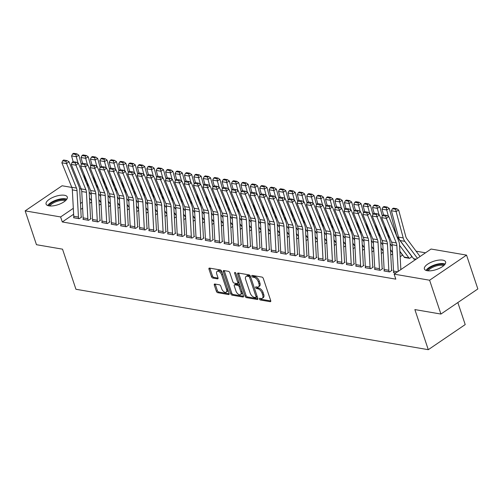 <?xml version="1.0" encoding="UTF-8"?>
<svg xmlns="http://www.w3.org/2000/svg" width="503" height="503" viewBox="0 0 503 503"><rect width="100%" height="100%" fill="white"/><g stroke="black" fill="none" stroke-linecap="round" stroke-linejoin="round"><path stroke-width="0.75" d="M259.46 299.034A0.987 0.534 -124.2 0 0 260.397 300.008L270.205 301.687A1.408 0.761 -124.2 0 0 270.583 301.624A1.408 0.761 -124.2 0 0 270.715 300.618L263.308 278.48A1.408 0.761 -124.2 0 0 261.975 277.09L252.166 275.405A0.987 0.534 -124.2 0 0 251.896 275.455A0.987 0.534 -124.2 0 0 251.808 276.16A0.987 0.534 -124.2 0 0 252.739 277.128L254.009 277.348A4.502 2.433 -124.2 0 1 258.278 281.787L258.9 283.635A4.502 2.433 -124.2 0 1 258.473 286.855A4.502 2.433 -124.2 0 1 257.259 287.062L255.989 286.848A0.987 0.534 -124.2 0 0 255.725 286.892A0.987 0.534 -124.2 0 0 255.631 287.597A0.987 0.534 -124.2 0 0 256.568 288.571L257.838 288.785A4.502 2.433 -124.2 0 1 262.107 293.23L262.723 295.072A4.502 2.433 -124.2 0 1 262.302 298.292A4.502 2.433 -124.2 0 1 261.088 298.505L259.818 298.285A0.987 0.534 -124.2 0 0 259.554 298.329A0.987 0.534 -124.2 0 0 259.46 299.034M260.472 298.398A0.987 0.534 -124.2 0 0 261.39 299.329L270.79 300.939M252.82 275.518A0.987 0.534 -124.2 0 0 253.738 276.449L255.008 276.669L254.009 277.348M256.643 286.955A0.987 0.534 -124.2 0 0 257.567 287.892L258.838 288.106L257.838 288.785M64.472 195.265A11.185 4.345 161.5 0 1 67.295 197.006A11.185 4.345 161.5 0 1 61.265 203.388A11.185 4.345 161.5 0 1 48.904 205.853A11.185 4.345 161.5 0 1 46.081 204.105A11.185 4.345 161.5 0 1 52.105 197.729A11.185 4.345 161.5 0 1 64.472 195.265M442.778 260.133A11.185 4.345 161.5 0 1 445.601 261.874A11.185 4.345 161.5 0 1 439.572 268.256A11.185 4.345 161.5 0 1 427.21 270.721A11.185 4.345 161.5 0 1 424.387 268.973A11.185 4.345 161.5 0 1 430.411 262.597A11.185 4.345 161.5 0 1 442.778 260.133M214.819 284.019A1.408 0.761 -124.2 0 0 214.435 284.082A1.408 0.761 -124.2 0 0 214.303 285.088L216.384 291.3A1.408 0.761 -124.2 0 0 217.717 292.689L228.614 294.557A1.408 0.761 -124.2 0 0 228.991 294.494A1.408 0.761 -124.2 0 0 229.123 293.488L221.716 271.343A1.408 0.761 -124.2 0 0 220.383 269.96L209.487 268.086A1.408 0.761 -124.2 0 0 209.103 268.156A1.408 0.761 -124.2 0 0 208.978 269.162L211.486 276.663A1.408 0.761 -124.2 0 0 212.819 278.052L217.485 278.851A1.408 0.761 -124.2 0 0 217.862 278.788A1.408 0.761 -124.2 0 0 217.994 277.782L216.749 274.06A3.766 2.037 -124.2 0 1 217.101 271.369A3.766 2.037 -124.2 0 1 221.691 274.908L226.564 289.483A3.766 2.037 -124.2 0 1 226.212 292.174A3.766 2.037 -124.2 0 1 221.628 288.634L220.811 286.207A1.408 0.761 -124.2 0 0 219.478 284.817L214.819 284.019M73.633 214.247L62.29 221.961L395.817 279.152L394.145 274.141L431.071 249.035L466.533 255.115L429.606 280.221L394.145 274.141M62.29 221.961L60.612 216.95L25.15 210.87L62.076 185.764L71.828 187.437M466.533 255.115L477.85 288.948L440.924 314.054L414.868 309.584L428.286 349.686L75.94 289.269L62.523 249.167L36.468 244.703L25.15 210.87M440.924 314.054L429.606 280.221M245.093 296.223A1.408 0.761 -124.2 0 0 246.432 297.613L257.322 299.48A1.408 0.761 -124.2 0 0 257.706 299.417A1.408 0.761 -124.2 0 0 257.838 298.411L250.431 276.266A1.408 0.761 -124.2 0 0 249.092 274.883L238.202 273.016A1.408 0.761 -124.2 0 0 237.818 273.079A1.408 0.761 -124.2 0 0 237.686 274.085L245.093 296.223L246.093 295.544A1.408 0.761 -124.2 0 0 247.426 296.933L257.913 298.732M242.968 297.022L232.072 295.148A1.408 0.761 -124.2 0 1 230.739 293.765L223.332 271.62A1.408 0.761 -124.2 0 1 223.464 270.614A1.408 0.761 -124.2 0 1 223.841 270.551L228.507 271.35A1.408 0.761 -124.2 0 1 229.84 272.739L232.845 281.718A1.408 0.761 -124.2 0 0 234.178 283.107L237.271 283.635A1.408 0.761 -124.2 0 0 237.655 283.573A1.408 0.761 -124.2 0 0 237.781 282.567L234.656 273.217A0.987 0.534 -124.2 0 1 234.75 272.513A0.987 0.534 -124.2 0 1 235.951 273.437L243.477 295.946A1.408 0.761 -124.2 0 1 243.345 296.952A1.408 0.761 -124.2 0 1 242.968 297.022L243.546 296.625M428.286 349.686L465.212 324.58L457.843 302.555M83.341 219.094L82.976 219.346L88.616 220.314L91.112 218.623L90.641 218.541M108.585 206.746L110.446 205.476M102.153 222.32L101.782 222.571L107.428 223.539L109.924 221.848L109.453 221.766M127.397 209.971L129.252 208.701M120.965 225.545L120.594 225.797L126.24 226.765L128.737 225.074L128.265 224.992M146.21 213.197L148.064 211.926M139.777 228.777L139.406 229.022L145.053 229.99L147.549 228.299L147.077 228.217L147.184 228.544M165.015 216.422L166.877 215.158M158.59 232.002L158.219 232.248L163.865 233.216L166.361 231.525L165.889 231.443M183.828 219.648L185.689 218.384M177.402 235.228L177.031 235.479L182.677 236.441L185.173 234.75L184.702 234.668M202.64 222.873L204.501 221.609M196.214 238.453L195.843 238.705L201.489 239.667L203.985 237.976L203.514 237.894M221.452 226.099L223.313 224.835M215.026 241.679L214.655 241.93L220.301 242.892L222.791 241.201L222.326 241.119M240.264 229.324L242.125 228.06M233.838 244.904L233.467 245.156L239.114 246.118L241.603 244.427L241.138 244.345L241.245 244.672M259.076 232.549L260.938 231.286M252.651 248.13L252.28 248.381L257.926 249.35L260.416 247.652L259.95 247.57M277.889 235.775L279.75 234.511M271.463 251.355L271.092 251.607L276.732 252.575L279.228 250.878L278.756 250.796M296.701 239L298.562 237.737M290.275 254.581L289.904 254.832L295.544 255.801L298.04 254.103L297.569 254.021M315.513 242.226L317.374 240.962M309.081 257.806L308.716 258.058L314.356 259.026L316.852 257.329L316.381 257.247M334.325 245.451L336.186 244.188M327.893 261.032L327.528 261.283L333.168 262.252L335.664 260.554L335.193 260.472L335.306 260.799M353.137 248.677L354.999 247.413M346.705 264.257L346.341 264.509L351.981 265.477L354.477 263.779L354.005 263.698M371.95 251.902L373.811 250.639M365.518 267.483L365.153 267.734L370.793 268.703L373.289 267.005L372.817 266.923M390.762 255.128L392.623 253.864M384.33 270.708L383.959 270.96L389.605 271.928L392.101 270.23L391.63 270.149M404.255 257.165L409.568 258.36L412.058 256.662L411.592 256.58M91.621 202.024L89.76 203.287M82.63 208.135L80.769 209.399M425.519 252.808L416.107 251.198M415.786 259.422L413.661 258.775M395.83 272.991L393.365 272.569L393.736 272.318M400.168 256.737L402.651 255.046L402.186 254.971A5.017 3.747 99.7 0 0 401.513 253.657L399.885 251.456M374.924 269.092L374.553 269.344L380.199 270.312L382.695 268.615L382.223 268.539M381.356 253.512L383.217 252.248M356.111 265.867L355.747 266.118L361.387 267.087L363.883 265.389L363.411 265.314L363.524 265.634M362.544 250.287L364.405 249.023M337.299 262.641L336.935 262.893L342.574 263.861L345.071 262.164L344.599 262.088M343.731 247.061L345.592 245.797M318.487 259.416L318.122 259.667L323.762 260.636L326.258 258.938L325.787 258.863M324.919 243.836L326.78 242.572M299.681 256.19L299.31 256.442L304.95 257.41L307.446 255.713L306.975 255.637M306.107 240.61L307.968 239.346M280.869 252.965L280.498 253.216L286.138 254.185L288.634 252.487L288.162 252.405M287.295 237.385L289.156 236.121M262.057 249.739L261.686 249.991L267.326 250.959L269.822 249.262L269.356 249.18M268.483 234.159L270.344 232.895M243.245 246.514L242.874 246.766L248.52 247.734L251.01 246.036L250.544 245.954M249.67 230.934L251.531 229.67M224.432 243.289L224.061 243.54L229.708 244.508L232.197 242.811L231.732 242.729M230.858 227.708L232.719 226.444M205.62 240.063L205.249 240.315L210.895 241.283L213.391 239.585L212.92 239.503M212.046 224.483L213.907 223.219M186.808 236.838L186.437 237.089L192.083 238.057L194.579 236.36L194.108 236.278M193.234 221.257L195.095 219.993M167.996 233.612L167.625 233.864L173.271 234.832L175.767 233.134L175.296 233.052M174.422 218.032L176.283 216.768M149.184 230.387L148.813 230.638L154.459 231.606L156.955 229.909L156.483 229.827M155.616 214.806L157.47 213.542M130.371 227.161L130 227.413L135.647 228.381L138.143 226.683L137.671 226.601M136.803 211.581L138.658 210.317M111.559 223.936L111.188 224.187L116.834 225.155L119.33 223.458L118.859 223.376L118.966 223.703M117.991 208.355L119.852 207.091M92.747 220.71L92.382 220.962L98.022 221.93L100.518 220.232L100.047 220.151M99.179 205.13L101.04 203.866M73.935 217.485L73.57 217.736L79.21 218.704L81.706 217.007L81.234 216.925M82.31 202.2L80.449 203.464M73.319 208.311L60.612 216.95M79.593 188.77L81.234 189.053M262.302 298.292L263.302 297.613A4.502 2.433 -124.2 0 0 263.723 294.393L262.723 295.072M258.838 288.106A4.502 2.433 -124.2 0 1 263.107 292.551L263.723 294.393M258.473 286.855L259.473 286.176A4.502 2.433 -124.2 0 0 259.894 282.956L258.9 283.635M255.008 276.669A4.502 2.433 -124.2 0 1 259.278 281.108L259.894 282.956M238.611 273.085A1.408 0.761 -124.2 0 0 238.686 273.406L246.093 295.544M255.731 297.587A0.987 0.534 -124.2 0 0 256.002 297.537A0.987 0.534 -124.2 0 0 256.09 296.833L249.589 277.398A0.987 0.534 -124.2 0 0 248.652 276.43L247.313 276.197A4.502 2.433 -124.2 0 0 246.099 276.411A4.502 2.433 -124.2 0 0 245.678 279.63L250.123 292.909A4.502 2.433 -124.2 0 0 254.392 297.355L255.731 297.587M256.731 296.908A0.987 0.534 -124.2 0 0 256.995 296.858A0.987 0.534 -124.2 0 0 257.127 296.28M250.538 276.593A0.987 0.534 -124.2 0 0 249.651 275.751L248.652 276.43M246.099 276.411L247.099 275.732A4.502 2.433 -124.2 0 1 248.312 275.518L249.651 275.751M243.559 296.273L233.071 294.475L232.072 295.148M224.25 270.62A1.408 0.761 -124.2 0 0 224.332 270.947L231.738 293.086A1.408 0.761 -124.2 0 0 233.071 294.475M237.655 283.573L238.648 282.893A1.408 0.761 -124.2 0 0 238.824 282.038M235.964 291.036A3.766 2.037 -124.2 0 0 240.547 294.569A3.766 2.037 -124.2 0 0 240.899 291.885L239.183 286.748A1.408 0.761 -124.2 0 0 237.85 285.358L234.756 284.83A1.408 0.761 -124.2 0 0 234.373 284.893A1.408 0.761 -124.2 0 0 234.241 285.899L235.964 291.036M240.547 294.569L241.547 293.897A3.766 2.037 -124.2 0 0 241.974 291.451M240.126 285.918A1.408 0.761 -124.2 0 0 238.843 284.679L237.85 285.358M234.373 284.893L235.373 284.214A1.408 0.761 -124.2 0 1 235.756 284.151L238.843 284.679M226.212 292.174L227.211 291.495A3.766 2.037 -124.2 0 0 227.639 289.049M222.596 273.978A3.766 2.037 -124.2 0 0 218.101 270.689L217.101 271.369M209.896 268.162A1.408 0.761 -124.2 0 0 209.971 268.483L212.486 275.984A1.408 0.761 -124.2 0 0 213.819 277.373L218.069 278.102M215.227 284.088A1.408 0.761 -124.2 0 0 215.303 284.409L217.378 290.621A1.408 0.761 -124.2 0 0 218.717 292.01L229.198 293.809M420.062 256.524L406.845 238.73A7.168 5.351 -80.3 0 1 405.77 236.454L398.665 210.078L396.1 211.556L403.211 237.925A10.758 8.029 99.7 0 0 404.821 241.346L417.427 258.309M413.799 259.083L413.787 259.058A1.434 1.069 -80.3 0 0 413.604 258.693L400.118 240.535A10.758 8.029 99.7 0 1 398.508 237.12L391.397 210.751L392.415 208.745L395.71 209.305L396.735 208.714L393.44 208.154L392.415 208.745M395.71 209.305L396.1 211.556L391.397 210.751M396.735 208.714L398.665 210.078M393.836 272.651L393.83 272.626A5.017 3.747 -80.3 0 1 393.541 271.086L392.133 244.728A7.168 5.351 99.7 0 0 391.567 242.106L381.664 217.636L386.367 218.44L385.751 216.183L386.719 215.416L383.431 214.856L382.462 215.617L385.751 216.183M398.219 271.369L396.836 245.533A7.168 5.351 99.7 0 0 396.27 242.911L386.367 218.44L388.781 216.529L398.684 241.006A10.758 8.029 -80.3 0 1 399.533 244.942L400.853 269.577M388.781 216.529L386.719 215.416M382.462 215.617L381.664 217.636M411.699 256.907L411.58 256.555A5.017 3.747 99.7 0 0 410.92 255.266L397.439 237.114A7.168 5.351 -80.3 0 1 396.364 234.838L389.259 208.468L386.694 209.946L388.417 216.334M399.552 245.301L408.901 257.882A1.434 1.069 -80.3 0 1 409.084 258.253L409.096 258.278M404.393 257.473L404.387 257.448A1.434 1.069 -80.3 0 0 404.198 257.077L399.872 251.255M386.304 207.695L387.329 207.104L384.034 206.538L383.009 207.129L386.304 207.695L386.694 209.946L381.991 209.135L383.538 214.875M381.991 209.135L383.009 207.129M387.329 207.104L389.259 208.468M402.293 255.291L402.174 254.946M389.919 238.038L388.033 235.505A7.168 5.351 -80.3 0 1 386.964 233.229L384.94 225.734M382.311 215.988L379.853 206.852L377.288 208.33L379.01 214.724M390.146 243.685L392.227 246.483M390.466 249.645L392.541 252.443M376.898 206.079L377.923 205.488L374.628 204.928L373.603 205.52L376.898 206.079L377.288 208.33L372.585 207.525L374.131 213.259M372.585 207.525L373.603 205.52M377.923 205.488L379.853 206.852M384.43 271.042L384.424 271.016A5.017 3.747 -80.3 0 1 384.135 269.476L382.726 243.119A7.168 5.351 99.7 0 0 382.161 240.491L372.258 216.02L376.961 216.824L376.345 214.567L377.313 213.806L374.025 213.241L373.056 214.008L376.345 214.567M391.736 270.476L391.623 270.124A1.434 1.069 99.7 0 1 391.541 269.683L390.127 243.326A10.758 8.029 -80.3 0 0 389.278 239.39L379.375 214.919L376.961 216.824L386.864 241.302A7.168 5.351 99.7 0 1 387.429 243.924L388.838 270.281A5.017 3.747 -80.3 0 0 389.127 271.821L389.133 271.846M379.375 214.919L377.313 213.806M373.056 214.008L372.258 216.02M375.024 269.426L375.018 269.401A5.017 3.747 -80.3 0 1 374.729 267.86L373.32 241.503A7.168 5.351 99.7 0 0 372.754 238.881L362.852 214.41L367.555 215.215L366.939 212.958L367.907 212.191L364.618 211.631L363.65 212.392L366.939 212.958M382.33 268.86L382.217 268.514A1.434 1.069 99.7 0 1 382.135 268.074L380.721 241.717A10.758 8.029 -80.3 0 0 379.872 237.781L369.969 213.303L367.555 215.215L377.457 239.686A7.168 5.351 99.7 0 1 378.023 242.308L379.432 268.665A5.017 3.747 -80.3 0 0 379.721 270.205L379.727 270.23M369.969 213.303L367.907 212.191M363.65 212.392L362.852 214.41M427.091 270.696A9.683 3.76 161.5 0 1 434.039 265.703A9.683 3.76 161.5 0 1 444.476 264.88M443.709 265.628A8.966 3.483 -18.5 0 0 434.403 266.571A8.966 3.483 -18.5 0 0 428.154 270.834M445.149 264.012A11.116 4.32 -18.5 0 0 433.718 265.226A11.116 4.32 -18.5 0 0 426.028 270.413M48.785 205.828A9.683 3.76 161.5 0 1 55.732 200.835A9.683 3.76 161.5 0 1 66.17 200.012M65.403 200.76A8.966 3.483 -18.5 0 0 56.097 201.703A8.966 3.483 -18.5 0 0 49.847 205.966M66.849 199.144A11.116 4.32 -18.5 0 0 55.418 200.357A11.116 4.32 -18.5 0 0 47.722 205.545M392.566 252.808A5.017 3.747 99.7 0 0 392.114 252.041L390.479 249.84M380.513 236.429L378.627 233.889A7.168 5.351 -80.3 0 1 377.558 231.613L375.534 224.124M372.905 214.379L370.447 205.243L367.882 206.72L369.604 213.109M380.74 242.075L382.821 244.873M381.06 248.029L383.135 250.827M367.492 204.47L368.517 203.878L365.222 203.313L364.203 203.904L367.492 204.47L367.882 206.72L363.179 205.909L364.725 211.65M363.179 205.909L364.203 203.904M368.517 203.878L370.447 205.243M383.16 251.198A5.017 3.747 99.7 0 0 382.708 250.431L381.073 248.231M371.107 234.813L369.221 232.279A7.168 5.351 -80.3 0 1 368.152 229.997L366.127 222.508M363.499 212.763L361.041 203.627L358.476 205.105L360.205 211.499M371.333 240.459L373.415 243.257M371.654 246.42L373.729 249.218M358.086 202.854L359.111 202.263L355.816 201.703L354.797 202.294L358.086 202.854L358.476 205.105L353.772 204.3L355.319 210.034M353.772 204.3L354.797 202.294M359.111 202.263L361.041 203.627M365.618 267.816L365.612 267.791A5.017 3.747 -80.3 0 1 365.323 266.25L363.914 239.893A7.168 5.351 99.7 0 0 363.348 237.265L353.446 212.794L358.149 213.599L357.532 211.342L358.501 210.581L355.212 210.015L354.244 210.776L357.532 211.342M372.924 267.25L372.811 266.898A1.434 1.069 99.7 0 1 372.729 266.458L371.315 240.101A10.758 8.029 -80.3 0 0 370.466 236.165L360.563 211.694L358.149 213.599L368.051 238.076A7.168 5.351 99.7 0 1 368.617 240.698L370.026 267.055A5.017 3.747 -80.3 0 0 370.315 268.596L370.321 268.621M360.563 211.694L358.501 210.581M354.244 210.776L353.446 212.794M356.212 266.2L356.206 266.175A5.017 3.747 -80.3 0 1 355.917 264.635L354.508 238.277A7.168 5.351 99.7 0 0 353.942 235.656L344.039 211.185L348.742 211.989L348.133 209.732L349.095 208.965L345.806 208.405L344.838 209.166L348.133 209.732M360.915 267.005L360.909 266.98A5.017 3.747 -80.3 0 1 360.62 265.439L359.211 239.082A7.168 5.351 99.7 0 0 358.645 236.46L348.742 211.989L351.157 210.078L361.06 234.555A10.758 8.029 -80.3 0 1 361.909 238.491L363.323 264.848A1.434 1.069 99.7 0 0 363.405 265.288M351.157 210.078L349.095 208.965M344.838 209.166L344.039 211.185M373.754 249.582A5.017 3.747 99.7 0 0 373.301 248.815L371.667 246.615M361.701 233.203L359.815 230.663A7.168 5.351 -80.3 0 1 358.746 228.387L356.721 220.899M354.099 211.153L351.635 202.017L349.069 203.495L350.798 209.883M361.927 238.85L364.009 241.647M362.248 244.804L364.329 247.602M348.68 201.244L349.704 200.653L346.416 200.087L345.391 200.678L348.68 201.244L349.069 203.495L344.366 202.684L345.913 208.424M344.366 202.684L345.391 200.678M349.704 200.653L351.635 202.017M346.806 264.591L346.8 264.565A5.017 3.747 -80.3 0 1 346.51 263.025L345.102 236.668A7.168 5.351 99.7 0 0 344.536 234.04L334.633 209.569L339.336 210.373L338.726 208.116L339.688 207.355L336.4 206.79L335.432 207.55L338.726 208.116M354.118 264.025L353.999 263.673A1.434 1.069 99.7 0 1 353.917 263.232L352.502 236.875A10.758 8.029 -80.3 0 0 351.654 232.939L341.757 208.468L339.336 210.373L349.239 234.851A7.168 5.351 99.7 0 1 349.805 237.473L351.213 263.83A5.017 3.747 -80.3 0 0 351.503 265.37L351.509 265.395M341.757 208.468L339.688 207.355M335.432 207.55L334.633 209.569M364.348 247.973A5.017 3.747 99.7 0 0 363.895 247.206L362.261 245.005M352.295 231.587L350.415 229.054A7.168 5.351 -80.3 0 1 349.34 226.771L347.322 219.283M344.693 209.537L342.229 200.401L339.663 201.879L341.392 208.273M352.521 237.234L354.602 240.032M352.842 243.194L354.923 245.992M339.274 199.628L340.298 199.037L337.01 198.478L335.985 199.069L339.274 199.628L339.663 201.879L334.967 201.074L336.507 206.808M334.967 201.074L335.985 199.069M340.298 199.037L342.229 200.401M337.4 262.975L337.394 262.95A5.017 3.747 -80.3 0 1 337.111 261.409L335.696 235.052A7.168 5.351 99.7 0 0 335.13 232.43L325.227 207.959L329.93 208.764L329.32 206.507L330.282 205.74L326.994 205.18L326.026 205.941L329.32 206.507M344.712 262.409L344.593 262.063A1.434 1.069 99.7 0 1 344.511 261.623L343.096 235.259A10.758 8.029 -80.3 0 0 342.247 231.33L332.351 206.852L329.93 208.764L339.833 233.235A7.168 5.351 99.7 0 1 340.399 235.857L341.814 262.214A5.017 3.747 -80.3 0 0 342.097 263.754L342.103 263.779M332.351 206.852L330.282 205.74M326.026 205.941L325.227 207.959M354.942 246.357A5.017 3.747 99.7 0 0 354.489 245.59L352.855 243.389M342.889 229.978L341.009 227.438A7.168 5.351 -80.3 0 1 339.934 225.162L337.915 217.673M335.287 207.928L332.823 198.792L330.264 200.269L331.986 206.658M343.115 235.624L345.196 238.422M343.436 241.578L345.517 244.376M329.867 198.019L330.892 197.428L327.604 196.862L326.579 197.453L329.867 198.019L330.264 200.269L325.56 199.458L327.107 205.199M325.56 199.458L326.579 197.453M330.892 197.428L332.823 198.792M327.994 261.365L327.987 261.34A5.017 3.747 -80.3 0 1 327.705 259.8L326.29 233.442A7.168 5.351 99.7 0 0 325.724 230.814L315.821 206.343L320.524 207.148L319.914 204.891L320.876 204.13L317.588 203.564L316.62 204.325L319.914 204.891M327.987 261.34L332.69 262.145A5.017 3.747 -80.3 0 1 332.408 260.604L330.993 234.247A7.168 5.351 99.7 0 0 330.427 231.625L320.524 207.148L322.945 205.243L332.841 229.714A10.758 8.029 -80.3 0 1 333.69 233.65L335.105 260.007A1.434 1.069 99.7 0 0 335.187 260.447M322.945 205.243L320.876 204.13M316.62 204.325L315.821 206.343M345.536 244.747A5.017 3.747 99.7 0 0 345.083 243.98L343.448 241.78M333.483 228.362L331.603 225.828A7.168 5.351 -80.3 0 1 330.528 223.546L328.509 216.057M325.881 206.312L323.416 197.176L320.857 198.654L322.58 205.048M333.709 234.008L335.79 236.806M334.03 239.969L336.111 242.767M320.461 196.403L321.486 195.812L318.198 195.252L317.173 195.843L320.461 196.403L320.857 198.654L316.154 197.849L317.701 203.583M316.154 197.849L317.173 195.843M321.486 195.812L323.416 197.176M323.291 260.554L318.581 259.724A5.017 3.747 -80.3 0 1 318.298 258.184L316.884 231.826A7.168 5.351 99.7 0 0 316.318 229.205L306.415 204.734L311.118 205.538L310.508 203.281L311.47 202.514L308.182 201.954L307.214 202.715L310.508 203.281M325.9 259.183L325.781 258.838A1.434 1.069 99.7 0 1 325.699 258.397L324.284 232.034A10.758 8.029 -80.3 0 0 323.435 228.104L313.539 203.627L311.118 205.538L321.021 230.009A7.168 5.351 99.7 0 1 321.587 232.631L323.001 258.988A5.017 3.747 -80.3 0 0 323.284 260.529M313.539 203.627L311.47 202.514M307.214 202.715L306.415 204.734M336.13 243.131A5.017 3.747 99.7 0 0 335.677 242.364L334.042 240.164M324.077 226.752L322.197 224.212A7.168 5.351 -80.3 0 1 321.121 221.936L319.103 214.448M316.475 204.702L314.01 195.566L311.451 197.044L313.174 203.432M324.303 232.399L326.384 235.197M324.624 238.353L326.705 241.151M311.055 194.793L312.08 194.202L308.792 193.636L307.767 194.227L311.055 194.793L311.451 197.044L306.748 196.233L308.295 201.973M306.748 196.233L307.767 194.227M312.08 194.202L314.01 195.566M309.188 258.14L309.175 258.114A5.017 3.747 -80.3 0 1 308.892 256.574L307.478 230.211A7.168 5.351 99.7 0 0 306.912 227.589L297.009 203.118L301.712 203.922L301.102 201.665L302.064 200.904L298.776 200.339L297.807 201.099L301.102 201.665M316.494 257.574L316.374 257.222A1.434 1.069 99.7 0 1 316.293 256.781L314.878 230.424A10.758 8.029 -80.3 0 0 314.029 226.488L304.133 202.017L301.712 203.922L311.615 228.4A7.168 5.351 99.7 0 1 312.181 231.022L313.595 257.379A5.017 3.747 -80.3 0 0 313.878 258.919L313.891 258.944M304.133 202.017L302.064 200.904M297.807 201.099L297.009 203.118M326.724 241.522A5.017 3.747 99.7 0 0 326.271 240.755L324.636 238.554M314.671 225.137L312.791 222.603A7.168 5.351 -80.3 0 1 311.715 220.32L309.697 212.832M307.069 203.086L304.604 193.951L302.045 195.428L303.768 201.822M314.897 230.783L316.978 233.581M315.218 236.737L317.299 239.541M301.649 193.177L302.674 192.586L299.386 192.027L298.361 192.618L301.649 193.177L302.045 195.428L297.342 194.623L298.889 200.357M297.342 194.623L298.361 192.618M302.674 192.586L304.604 193.951M299.782 256.524L299.769 256.499A5.017 3.747 -80.3 0 1 299.486 254.958L298.072 228.601A7.168 5.351 99.7 0 0 297.506 225.979L287.603 201.502L292.306 202.313L291.696 200.056L292.658 199.289L289.37 198.729L288.401 199.49L291.696 200.056M307.088 255.958L306.968 255.612A1.434 1.069 99.7 0 1 306.887 255.172L305.472 228.808A10.758 8.029 -80.3 0 0 304.629 224.879L294.727 200.401L292.306 202.313L302.209 226.784A7.168 5.351 99.7 0 1 302.775 229.406L304.189 255.763A5.017 3.747 -80.3 0 0 304.472 257.303L299.769 256.499M294.727 200.401L292.658 199.289M288.401 199.49L287.603 201.502M317.318 239.906A5.017 3.747 99.7 0 0 316.865 239.139L315.23 236.938M305.271 223.527L303.384 220.987A7.168 5.351 -80.3 0 1 302.309 218.711L300.291 211.222M297.663 201.47L295.198 192.341L292.639 193.818L294.362 200.207M305.491 229.173L307.572 231.971M305.811 235.127L307.893 237.925M292.243 191.568L293.268 190.977L289.98 190.411L288.955 191.002L292.243 191.568L292.639 193.818L287.936 193.007L289.483 198.748M287.936 193.007L288.955 191.002M293.268 190.977L295.198 192.341M290.376 254.908L290.363 254.889A5.017 3.747 -80.3 0 1 290.08 253.349L288.665 226.985A7.168 5.351 99.7 0 0 288.1 224.363L278.197 199.892L282.9 200.697L282.29 198.44L283.258 197.679L279.964 197.113L278.995 197.874L282.29 198.44M297.682 254.348L297.562 253.996A1.434 1.069 99.7 0 1 297.48 253.556L296.066 227.199A10.758 8.029 -80.3 0 0 295.223 223.263L285.32 198.792L282.9 200.697L292.803 225.174A7.168 5.351 99.7 0 1 293.368 227.796L294.783 254.153A5.017 3.747 -80.3 0 0 295.066 255.694L295.079 255.719M285.32 198.792L283.258 197.679M278.995 197.874L278.197 199.892M307.911 238.296A5.017 3.747 99.7 0 0 307.459 237.529L305.824 235.329M295.865 221.911L293.978 219.377A7.168 5.351 -80.3 0 1 292.903 217.095L290.885 209.606M288.257 199.861L285.792 190.725L283.233 192.203L284.956 198.597M296.091 227.557L298.166 230.355M296.405 233.511L298.486 236.316M282.837 189.952L283.862 189.361L280.573 188.801L279.549 189.386L282.837 189.952L283.233 192.203L278.53 191.398L280.077 197.132M278.53 191.398L279.549 189.386M283.862 189.361L285.792 190.725M280.97 253.298L280.957 253.273A5.017 3.747 -80.3 0 1 280.674 251.733L279.259 225.375A7.168 5.351 99.7 0 0 278.693 222.754L268.791 198.276L273.494 199.087L272.884 196.83L273.852 196.063L270.557 195.504L269.589 196.264L272.884 196.83M288.276 252.732L288.156 252.38A1.434 1.069 99.7 0 1 288.074 251.946L286.66 225.583A10.758 8.029 -80.3 0 0 285.817 221.653L275.914 197.176L273.494 199.087L283.396 223.558A7.168 5.351 99.7 0 1 283.962 226.18L285.377 252.537A5.017 3.747 -80.3 0 0 285.66 254.078L285.673 254.103M275.914 197.176L273.852 196.063M269.589 196.264L268.791 198.276M298.505 236.68A5.017 3.747 99.7 0 0 298.053 235.913L296.418 233.713M286.459 220.301L284.572 217.761A7.168 5.351 -80.3 0 1 283.497 215.485L281.479 207.997M278.851 198.245L276.386 189.115L273.827 190.593L275.55 196.981M286.685 225.948L288.76 228.746M286.999 231.902L289.08 234.7M273.431 188.342L274.456 187.751L271.167 187.185L270.142 187.776L273.431 188.342L273.827 190.593L269.124 189.782L270.671 195.522M269.124 189.782L270.142 187.776M274.456 187.751L276.386 189.115M271.563 251.682L271.551 251.657A5.017 3.747 -80.3 0 1 271.268 250.123L269.853 223.76A7.168 5.351 99.7 0 0 269.287 221.138L259.385 196.667L264.088 197.472L263.478 195.214L264.446 194.454L261.151 193.888L260.183 194.648L263.478 195.214M278.869 251.123L278.75 250.771A1.434 1.069 99.7 0 1 278.668 250.331L277.26 223.973A10.758 8.029 -80.3 0 0 276.411 220.037L266.508 195.566L264.088 197.472L273.99 221.942A7.168 5.351 99.7 0 1 274.556 224.571L275.971 250.928A5.017 3.747 -80.3 0 0 276.254 252.468L276.266 252.493M266.508 195.566L264.446 194.454M260.183 194.648L259.385 196.667M289.099 235.071A5.017 3.747 99.7 0 0 288.647 234.304L287.012 232.103M277.052 218.686L275.166 216.152A7.168 5.351 -80.3 0 1 274.091 213.869L272.073 206.381M269.445 196.635L266.98 187.5L264.421 188.977L266.144 195.371M277.279 224.332L279.354 227.13M277.593 230.286L279.674 233.084M264.025 186.726L265.05 186.135L261.761 185.576L260.736 186.16L264.025 186.726L264.421 188.977L259.718 188.172L261.264 193.906M259.718 188.172L260.736 186.16M265.05 186.135L266.98 187.5M262.157 250.073L262.145 250.048A5.017 3.747 -80.3 0 1 261.862 248.507L260.447 222.15A7.168 5.351 99.7 0 0 259.881 219.528L249.978 195.051L254.681 195.862L254.072 193.605L255.04 192.838L251.745 192.272L250.777 193.039L254.072 193.605M269.463 249.507L269.344 249.155A1.434 1.069 99.7 0 1 269.262 248.715L267.854 222.357A10.758 8.029 -80.3 0 0 267.005 218.428L257.102 193.951L254.681 195.862L264.584 220.333A7.168 5.351 99.7 0 1 265.15 222.955L266.565 249.312A5.017 3.747 -80.3 0 0 266.848 250.852L266.86 250.878M257.102 193.951L255.04 192.838M250.777 193.039L249.978 195.051M279.693 233.455A5.017 3.747 99.7 0 0 279.24 232.688L277.606 230.487M267.646 217.076L265.76 214.536A7.168 5.351 -80.3 0 1 264.685 212.26L262.667 204.771M260.038 195.019L257.574 185.89L255.015 187.368L256.737 193.756M267.873 222.722L269.948 225.52M268.187 228.676L270.268 231.474M254.625 185.117L255.643 184.526L252.355 183.96L251.33 184.551L254.625 185.117L255.015 187.368L250.312 186.556L251.858 192.297M250.312 186.556L251.33 184.551M255.643 184.526L257.574 185.89M252.751 248.457L252.739 248.432A5.017 3.747 -80.3 0 1 252.456 246.898L251.041 220.534A7.168 5.351 99.7 0 0 250.475 217.912L240.572 193.441L245.275 194.246L244.665 191.989L245.634 191.228L242.339 190.662L241.371 191.423L244.665 191.989M260.057 247.897L259.938 247.545A1.434 1.069 99.7 0 1 259.856 247.105L258.448 220.748A10.758 8.029 -80.3 0 0 257.599 216.812L247.696 192.341L245.275 194.246L255.178 218.717A7.168 5.351 99.7 0 1 255.744 221.345L257.159 247.702A5.017 3.747 -80.3 0 0 257.442 249.243L257.454 249.268M247.696 192.341L245.634 191.228M241.371 191.423L240.572 193.441M270.287 231.845A5.017 3.747 99.7 0 0 269.834 231.078L268.2 228.878M258.24 215.46L256.354 212.92A7.168 5.351 -80.3 0 1 255.279 210.644L253.261 203.155M250.632 193.41L248.168 184.274L245.609 185.752L247.331 192.146M258.467 221.106L260.541 223.904M258.781 227.06L260.862 229.858M245.219 183.501L246.237 182.91L242.949 182.344L241.924 182.935L245.219 183.501L245.609 185.752L240.906 184.947L242.452 190.681M240.906 184.947L241.924 182.935M246.237 182.91L248.168 184.274M243.345 246.847L243.333 246.822A5.017 3.747 -80.3 0 1 243.05 245.282L241.635 218.924A7.168 5.351 99.7 0 0 241.069 216.303L231.166 191.825L235.869 192.636L235.259 190.379L236.228 189.612L232.933 189.046L231.965 189.813L235.259 190.379M250.651 246.281L250.532 245.929A1.434 1.069 99.7 0 1 250.45 245.489L249.042 219.132A10.758 8.029 -80.3 0 0 248.193 215.202L238.29 190.725L235.869 192.636L245.772 217.107A7.168 5.351 99.7 0 1 246.338 219.729L247.753 246.086A5.017 3.747 -80.3 0 0 248.036 247.627L248.048 247.652M238.29 190.725L236.228 189.612M231.965 189.813L231.166 191.825M260.881 230.229A5.017 3.747 99.7 0 0 260.428 229.462L258.794 227.262M248.834 213.85L246.948 211.31A7.168 5.351 -80.3 0 1 245.873 209.034L243.854 201.546M241.226 191.794L238.762 182.664L236.203 184.142L237.925 190.53M249.06 219.497L251.135 222.295M249.375 225.451L251.456 228.249M235.813 181.891L236.838 181.3L233.543 180.734L232.518 181.325L235.813 181.891L236.203 184.142L231.499 183.331L233.046 189.071M231.499 183.331L232.518 181.325M236.838 181.3L238.762 182.664M233.939 245.231L233.926 245.206A5.017 3.747 -80.3 0 1 233.644 243.666L232.229 217.309A7.168 5.351 99.7 0 0 231.663 214.687L221.766 190.216L226.463 191.021L225.853 188.763L226.822 188.003L223.527 187.437L222.559 188.197L225.853 188.763M233.926 245.206L238.629 246.017A5.017 3.747 -80.3 0 1 238.347 244.477L236.932 218.12A7.168 5.351 99.7 0 0 236.366 215.491L226.463 191.021L228.884 189.115L238.787 213.586A10.758 8.029 -80.3 0 1 239.635 217.522L241.044 243.88A1.434 1.069 99.7 0 0 241.126 244.32M228.884 189.115L226.822 188.003M222.559 188.197L221.766 190.216M251.475 228.62A5.017 3.747 99.7 0 0 251.022 227.853L249.387 225.652M239.428 212.235L237.542 209.694A7.168 5.351 -80.3 0 1 236.467 207.418L234.448 199.93M231.82 190.184L229.355 181.049L226.796 182.526L228.519 188.921M239.654 217.881L241.729 220.679M239.969 223.835L242.05 226.633M226.407 180.275L227.431 179.684L224.137 179.118L223.112 179.709L226.407 180.275L226.796 182.526L222.093 181.721L223.64 187.456M222.093 181.721L223.112 179.709M227.431 179.684L229.355 181.049M229.236 244.427L224.527 243.597A5.017 3.747 -80.3 0 1 224.237 242.056L222.823 215.699A7.168 5.351 99.7 0 0 222.257 213.077L212.36 188.6L217.063 189.411L216.447 187.154L217.415 186.387L214.121 185.821L213.153 186.588L216.447 187.154M231.839 243.056L231.72 242.704A1.434 1.069 99.7 0 1 231.638 242.264L230.229 215.906A10.758 8.029 -80.3 0 0 229.381 211.977L219.478 187.5L217.063 189.411L226.96 213.882A7.168 5.351 99.7 0 1 227.526 216.504L228.94 242.861A5.017 3.747 -80.3 0 0 229.223 244.401M219.478 187.5L217.415 186.387M213.153 186.588L212.36 188.6M242.069 227.004A5.017 3.747 99.7 0 0 241.616 226.237L239.981 224.036M230.022 210.625L228.136 208.085A7.168 5.351 -80.3 0 1 227.06 205.809L225.042 198.32M222.414 188.568L219.949 179.439L217.39 180.91L219.113 187.305M230.248 216.271L232.323 219.069M230.569 222.225L232.644 225.023M217 178.666L218.025 178.075L214.731 177.509L213.706 178.1L217 178.666L217.39 180.91L212.687 180.105L214.234 185.84M212.687 180.105L213.706 178.1M218.025 178.075L219.949 179.439M215.127 242.006L215.121 241.981A5.017 3.747 -80.3 0 1 214.831 240.44L213.417 214.083A7.168 5.351 99.7 0 0 212.851 211.461L202.954 186.99L207.657 187.795L207.041 185.538L208.009 184.777L204.715 184.211L203.746 184.972L207.041 185.538M222.433 241.446L222.313 241.094A1.434 1.069 99.7 0 1 222.232 240.654L220.823 214.297A10.758 8.029 -80.3 0 0 219.974 210.361L210.072 185.89L207.657 187.795L217.554 212.266A7.168 5.351 99.7 0 1 218.12 214.894L219.534 241.251A5.017 3.747 -80.3 0 0 219.824 242.792L219.83 242.817M210.072 185.89L208.009 184.777M203.746 184.972L202.954 186.99M232.663 225.394A5.017 3.747 99.7 0 0 232.21 224.627L230.575 222.427M220.616 209.009L218.73 206.469A7.168 5.351 -80.3 0 1 217.654 204.193L215.636 196.704M213.008 186.959L210.543 177.823L207.984 179.301L209.707 185.689M220.842 214.655L222.917 217.453M221.163 220.61L223.238 223.407M207.594 177.05L208.619 176.459L205.325 175.893L204.3 176.484L207.594 177.05L207.984 179.301L203.281 178.496L204.828 184.23M203.281 178.496L204.3 176.484M208.619 176.459L210.543 177.823M205.721 240.396L205.714 240.371A5.017 3.747 -80.3 0 1 205.425 238.831L204.011 212.473A7.168 5.351 99.7 0 0 203.445 209.852L193.548 185.374L198.251 186.185L197.635 183.928L198.603 183.161L195.309 182.595L194.34 183.362L197.635 183.928M213.027 239.83L212.907 239.478A1.434 1.069 99.7 0 1 212.826 239.038L211.417 212.681A10.758 8.029 -80.3 0 0 210.568 208.751L200.666 184.274L198.251 186.185L208.148 210.656A7.168 5.351 99.7 0 1 208.714 213.278L210.128 239.635A5.017 3.747 -80.3 0 0 210.417 241.176L205.714 240.371M200.666 184.274L198.603 183.161M194.34 183.362L193.548 185.374M223.257 223.778A5.017 3.747 99.7 0 0 222.804 223.011L221.169 220.811M211.21 207.399L209.323 204.859A7.168 5.351 -80.3 0 1 208.248 202.583L206.23 195.095M203.602 185.343L201.137 176.213L198.578 177.685L200.301 184.079M211.436 213.046L213.511 215.844M211.757 219L213.832 221.798M198.188 175.44L199.213 174.849L195.919 174.283L194.894 174.874L198.188 175.44L198.578 177.685L193.875 176.88L195.422 182.614M193.875 176.88L194.894 174.874M199.213 174.849L201.137 176.213M196.315 238.78L196.308 238.755A5.017 3.747 -80.3 0 1 196.019 237.215L194.604 210.858A7.168 5.351 99.7 0 0 194.045 208.236L184.142 183.765L188.845 184.57L188.229 182.312L189.197 181.552L185.903 180.986L184.934 181.746L188.229 182.312M203.621 238.221L203.501 237.869A1.434 1.069 99.7 0 1 203.419 237.429L202.011 211.071A10.758 8.029 -80.3 0 0 201.162 207.135L191.259 182.664L188.845 184.57L198.742 209.041A7.168 5.351 99.7 0 1 199.307 211.669L200.722 238.026A5.017 3.747 -80.3 0 0 201.011 239.566L201.018 239.591M191.259 182.664L189.197 181.552M184.934 181.746L184.142 183.765M213.85 222.169A5.017 3.747 99.7 0 0 213.398 221.402L211.763 219.201M201.804 205.784L199.917 203.243A7.168 5.351 -80.3 0 1 198.842 200.967L196.824 193.479M194.196 183.733L191.731 174.598L189.172 176.075L190.895 182.463M202.03 211.43L204.105 214.228M202.351 217.384L204.425 220.182M188.782 173.824L189.807 173.233L186.512 172.667L185.488 173.258L188.782 173.824L189.172 176.075L184.469 175.27L186.016 181.005M184.469 175.27L185.488 173.258M189.807 173.233L191.731 174.598M186.909 237.171L186.902 237.146A5.017 3.747 -80.3 0 1 186.613 235.605L185.198 209.248A7.168 5.351 99.7 0 0 184.639 206.626L174.736 182.149L179.439 182.96L178.823 180.703L179.791 179.936L176.496 179.37L175.534 180.137L178.823 180.703M194.215 236.605L194.095 236.253A1.434 1.069 99.7 0 1 194.013 235.813L192.605 209.455A10.758 8.029 -80.3 0 0 191.756 205.52L181.853 181.049L179.439 182.96L189.342 207.431A7.168 5.351 99.7 0 1 189.901 210.053L191.316 236.41A5.017 3.747 -80.3 0 0 191.605 237.95L191.612 237.976M181.853 181.049L179.791 179.936M175.534 180.137L174.736 182.149M204.444 220.553A5.017 3.747 99.7 0 0 203.992 219.786L202.357 217.585M192.398 204.174L190.511 201.634A7.168 5.351 -80.3 0 1 189.436 199.358L187.418 191.869M184.79 182.117L182.325 172.988L179.766 174.459L181.489 180.854M192.624 209.82L194.699 212.618M192.945 215.774L195.019 218.572M179.376 172.215L180.401 171.624L177.106 171.058L176.081 171.649L179.376 172.215L179.766 174.459L175.063 173.654L176.61 179.389M175.063 173.654L176.081 171.649M180.401 171.624L182.325 172.988M195.038 218.943A5.017 3.747 99.7 0 0 194.586 218.176L192.951 215.976M182.991 202.558L181.105 200.018A7.168 5.351 -80.3 0 1 180.03 197.742L178.012 190.253M175.384 180.508L172.919 171.372L170.36 172.85L172.083 179.238M183.218 208.204L185.293 211.002M183.538 214.159L185.613 216.956M169.97 170.599L170.995 170.008L167.7 169.442L166.675 170.033L169.97 170.599L170.36 172.85L165.657 172.045L167.203 177.779M165.657 172.045L166.675 170.033M170.995 170.008L172.919 171.372M185.632 217.327A5.017 3.747 99.7 0 0 185.179 216.56L183.545 214.36M173.585 200.949L171.699 198.408A7.168 5.351 -80.3 0 1 170.624 196.132L168.606 188.644M165.977 178.892L163.513 169.763L160.954 171.234L162.676 177.628M173.812 206.588L175.887 209.393M174.132 212.549L176.207 215.347M160.564 168.989L161.589 168.398L158.294 167.832L157.269 168.423L160.564 168.989L160.954 171.234L156.251 170.429L157.797 176.163M156.251 170.429L157.269 168.423M161.589 168.398L163.513 169.763M176.226 215.718A5.017 3.747 99.7 0 0 175.773 214.951L174.139 212.75M164.179 199.333L162.293 196.792A7.168 5.351 -80.3 0 1 161.218 194.516L159.2 187.028M156.571 177.282L154.113 168.147L151.548 169.624L153.27 176.012M164.406 204.979L166.48 207.777M164.726 210.933L166.801 213.731M151.158 167.373L152.183 166.782L148.888 166.216L147.863 166.807L151.158 167.373L151.548 169.624L146.845 168.819L148.391 174.554M146.845 168.819L147.863 166.807M152.183 166.782L154.113 168.147M166.82 214.102A5.017 3.747 99.7 0 0 166.367 213.335L164.733 211.134M154.773 197.723L152.887 195.183A7.168 5.351 -80.3 0 1 151.812 192.907L149.793 185.418M147.165 175.666L144.707 166.537L142.142 168.008L143.864 174.403M154.999 203.363L157.081 206.167M155.32 209.323L157.395 212.121M141.752 165.764L142.777 165.173L139.482 164.607L138.457 165.198L141.752 165.764L142.142 168.008L137.438 167.203L138.985 172.938M137.438 167.203L138.457 165.198M142.777 165.173L144.707 166.537M157.414 212.492A5.017 3.747 99.7 0 0 156.961 211.725L155.326 209.525M145.367 196.107L143.481 193.567A7.168 5.351 -80.3 0 1 142.406 191.291L140.387 183.802M137.759 174.057L135.301 164.921L132.735 166.399L134.458 172.787M145.593 201.753L147.675 204.551M145.914 207.708L147.989 210.506M132.346 164.148L133.37 163.557L130.076 162.991L129.051 163.582L132.346 164.148L132.735 166.399L128.032 165.594L129.579 171.328M128.032 165.594L129.051 163.582M133.37 163.557L135.301 164.921M148.008 210.876A5.017 3.747 99.7 0 0 147.555 210.109L145.927 207.909M135.961 194.498L134.075 191.957A7.168 5.351 -80.3 0 1 132.999 189.681L130.981 182.193M128.353 172.441L125.895 163.312L123.329 164.783L125.052 171.177M136.187 200.137L138.268 202.935M136.508 206.098L138.583 208.896M122.939 162.538L123.964 161.947L120.67 161.381L119.645 161.972L122.939 162.538L123.329 164.783L118.626 163.978L120.173 169.712M118.626 163.978L119.645 161.972M123.964 161.947L125.895 163.312M177.502 235.555L177.496 235.53A5.017 3.747 -80.3 0 1 177.207 233.989L175.792 207.632A7.168 5.351 99.7 0 0 175.233 205.01L165.33 180.539L170.033 181.344L169.417 179.087L170.385 178.326L167.09 177.76L166.128 178.521L169.417 179.087M184.808 234.995L184.689 234.643A1.434 1.069 99.7 0 1 184.607 234.203L183.199 207.846A10.758 8.029 -80.3 0 0 182.35 203.91L172.447 179.439L170.033 181.344L179.936 205.815A7.168 5.351 99.7 0 1 180.495 208.443L181.91 234.8A5.017 3.747 -80.3 0 0 182.199 236.341L182.205 236.366M172.447 179.439L170.385 178.326M166.128 178.521L165.33 180.539M168.096 233.945L168.09 233.92A5.017 3.747 -80.3 0 1 167.801 232.38L166.392 206.023A7.168 5.351 99.7 0 0 165.827 203.401L155.924 178.923L160.627 179.734L160.011 177.471L160.979 176.71L157.684 176.144L156.722 176.911L160.011 177.471M175.402 233.379L175.289 233.027A1.434 1.069 99.7 0 1 175.201 232.587L173.793 206.23A10.758 8.029 -80.3 0 0 172.944 202.294L163.041 177.823L160.627 179.734L170.53 204.205A7.168 5.351 99.7 0 1 171.095 206.827L172.504 233.185A5.017 3.747 -80.3 0 0 172.793 234.725L172.799 234.75M163.041 177.823L160.979 176.71M156.722 176.911L155.924 178.923M158.69 232.329L158.684 232.304A5.017 3.747 -80.3 0 1 158.395 230.764L156.986 204.407A7.168 5.351 99.7 0 0 156.42 201.785L146.518 177.314L151.221 178.119L150.604 175.861L151.573 175.101L148.278 174.535L147.316 175.296L150.604 175.861M165.996 231.77L165.883 231.418A1.434 1.069 99.7 0 1 165.801 230.978L164.387 204.62A10.758 8.029 -80.3 0 0 163.538 200.684L153.635 176.213L151.221 178.119L161.123 202.59A7.168 5.351 99.7 0 1 161.689 205.218L163.098 231.575A5.017 3.747 -80.3 0 0 163.387 233.115L163.393 233.141M153.635 176.213L151.573 175.101M147.316 175.296L146.518 177.314M149.284 230.72L149.278 230.695A5.017 3.747 -80.3 0 1 148.989 229.154L147.58 202.797A7.168 5.351 99.7 0 0 147.014 200.175L137.112 175.698L141.815 176.509L141.198 174.245L142.167 173.485L138.872 172.919L137.91 173.686L141.198 174.245M156.59 230.154L156.477 229.802A1.434 1.069 99.7 0 1 156.395 229.362L154.981 203.005A10.758 8.029 -80.3 0 0 154.132 199.069L144.229 174.598L141.815 176.509L151.717 200.98A7.168 5.351 99.7 0 1 152.283 203.602L153.692 229.959A5.017 3.747 -80.3 0 0 153.981 231.499L153.987 231.525M144.229 174.598L142.167 173.485M137.91 173.686L137.112 175.698M139.878 229.104L139.872 229.079A5.017 3.747 -80.3 0 1 139.583 227.538L138.174 201.181A7.168 5.351 99.7 0 0 137.608 198.559L127.705 174.088L132.408 174.893L131.792 172.636L132.761 171.875L129.466 171.309L128.504 172.07L131.792 172.636M139.872 229.079L144.575 229.89A5.017 3.747 -80.3 0 1 144.286 228.349L142.877 201.986A7.168 5.351 99.7 0 0 142.311 199.364L132.408 174.893L134.823 172.988L144.726 197.459A10.758 8.029 -80.3 0 1 145.574 201.395L146.989 227.752A1.434 1.069 99.7 0 0 147.071 228.192M134.823 172.988L132.761 171.875M128.504 172.07L127.705 174.088M135.175 228.299L130.466 227.469A5.017 3.747 -80.3 0 1 130.176 225.929L128.768 199.572A7.168 5.351 99.7 0 0 128.202 196.95L118.299 172.472L123.002 173.284L122.386 171.02L123.354 170.259L120.06 169.693L119.098 170.46L122.386 171.02M137.778 226.928L137.665 226.576A1.434 1.069 99.7 0 1 137.583 226.136L136.168 199.779A10.758 8.029 -80.3 0 0 135.32 195.843L125.417 171.372L123.002 173.284L132.905 197.754A7.168 5.351 99.7 0 1 133.471 200.376L134.879 226.734A5.017 3.747 -80.3 0 0 135.169 228.274M125.417 171.372L123.354 170.259M119.098 170.46L118.299 172.472M121.066 225.878L121.06 225.853A5.017 3.747 -80.3 0 1 120.77 224.313L119.362 197.956A7.168 5.351 99.7 0 0 118.796 195.334L108.893 170.863L113.596 171.668L112.98 169.41L113.948 168.65L110.66 168.084L109.692 168.845L112.98 169.41M128.372 225.319L128.259 224.967A1.434 1.069 99.7 0 1 128.177 224.527L126.762 198.169A10.758 8.029 -80.3 0 0 125.913 194.233L116.011 169.763L113.596 171.668L123.499 196.139A7.168 5.351 99.7 0 1 124.065 198.76L125.473 225.124A5.017 3.747 -80.3 0 0 125.763 226.664L125.769 226.69M116.011 169.763L113.948 168.65M109.692 168.845L108.893 170.863M138.602 209.267A5.017 3.747 99.7 0 0 138.149 208.5L136.52 206.299M126.555 192.882L124.669 190.341A7.168 5.351 -80.3 0 1 123.593 188.065L121.575 180.577M118.947 170.831L116.489 161.696L113.923 163.173L115.646 169.561M126.781 198.528L128.862 201.326M127.102 204.482L129.177 207.28M113.533 160.922L114.558 160.331L111.264 159.765L110.239 160.356L113.533 160.922L113.923 163.173L109.22 162.368L110.767 168.103M109.22 162.368L110.239 160.356M114.558 160.331L116.489 161.696M111.66 224.269L111.653 224.244A5.017 3.747 -80.3 0 1 111.364 222.703L109.956 196.346A7.168 5.351 99.7 0 0 109.39 193.724L99.487 169.247L104.19 170.052L103.574 167.795L104.542 167.034L101.254 166.468L100.286 167.235L103.574 167.795M111.653 224.244L116.356 225.048A5.017 3.747 -80.3 0 1 116.067 223.508L114.659 197.151A7.168 5.351 99.7 0 0 114.093 194.529L104.19 170.052L106.605 168.147L116.507 192.618A10.758 8.029 -80.3 0 1 117.356 196.554L118.771 222.911A1.434 1.069 99.7 0 0 118.853 223.351M106.605 168.147L104.542 167.034M100.286 167.235L99.487 169.247M129.202 207.651A5.017 3.747 99.7 0 0 128.743 206.884L127.114 204.683M117.149 191.272L115.262 188.732A7.168 5.351 -80.3 0 1 114.194 186.456L112.169 178.967M109.541 169.215L107.082 160.08L104.517 161.557L106.24 167.952M117.375 196.912L119.456 199.71M117.696 202.872L119.771 205.67M104.127 159.313L105.152 158.722L101.858 158.156L100.833 158.747L104.127 159.313L104.517 161.557L99.814 160.753L101.361 166.487M99.814 160.753L100.833 158.747M105.152 158.722L107.082 160.08M102.254 222.653L102.247 222.628A5.017 3.747 -80.3 0 1 101.958 221.087L100.55 194.73A7.168 5.351 99.7 0 0 99.984 192.108L90.081 167.637L94.784 168.442L94.168 166.185L95.136 165.424L91.848 164.858L90.88 165.619L94.168 166.185M109.56 222.093L109.447 221.741A1.434 1.069 99.7 0 1 109.365 221.301L107.95 194.944A10.758 8.029 -80.3 0 0 107.101 191.008L97.198 166.537L94.784 168.442L104.687 192.913A7.168 5.351 99.7 0 1 105.253 195.535L106.661 221.898A5.017 3.747 -80.3 0 0 106.95 223.433L106.957 223.458M97.198 166.537L95.136 165.424M90.88 165.619L90.081 167.637M119.796 206.035A5.017 3.747 99.7 0 0 119.343 205.274L117.708 203.074M107.743 189.656L105.856 187.116A7.168 5.351 -80.3 0 1 104.787 184.84L102.763 177.352M100.135 167.606L97.676 158.47L95.111 159.948L96.834 166.336M107.969 195.302L110.05 198.1M108.29 201.257L110.364 204.055M94.721 157.697L95.746 157.106L92.451 156.54L91.433 157.131L94.721 157.697L95.111 159.948L90.408 159.143L91.955 164.877M90.408 159.143L91.433 157.131M95.746 157.106L97.676 158.47M92.848 221.043L92.841 221.018A5.017 3.747 -80.3 0 1 92.552 219.478L91.144 193.121A7.168 5.351 99.7 0 0 90.578 190.492L80.675 166.021L85.378 166.826L84.762 164.569L85.73 163.808L82.442 163.242L81.473 164.009L84.762 164.569M100.154 220.477L100.04 220.125A1.434 1.069 99.7 0 1 99.959 219.685L98.544 193.328A10.758 8.029 -80.3 0 0 97.695 189.392L87.792 164.921L85.378 166.826L95.281 191.303A7.168 5.351 99.7 0 1 95.847 193.925L97.255 220.283A5.017 3.747 -80.3 0 0 97.544 221.823L97.551 221.848M87.792 164.921L85.73 163.808M81.473 164.009L80.675 166.021M110.39 204.425A5.017 3.747 99.7 0 0 109.937 203.658L108.302 201.458M98.337 188.047L96.45 185.506A7.168 5.351 -80.3 0 1 95.381 183.23L93.357 175.742M90.729 165.99L88.27 156.854L85.705 158.332L87.428 164.726M98.563 193.686L100.644 196.484M98.884 199.647L100.958 202.445M85.315 156.081L86.34 155.496L83.045 154.93L82.027 155.521L85.315 156.081L85.705 158.332L81.002 157.527L82.549 163.261M81.002 157.527L82.027 155.521M86.34 155.496L88.27 156.854M83.441 219.427L83.435 219.402A5.017 3.747 -80.3 0 1 83.146 217.862L81.737 191.505A7.168 5.351 99.7 0 0 81.172 188.883L71.269 164.412L75.972 165.217L75.356 162.959L76.324 162.199L73.036 161.633L72.067 162.394L75.356 162.959M90.754 218.868L90.634 218.516A1.434 1.069 99.7 0 1 90.553 218.076L89.138 191.718A10.758 8.029 -80.3 0 0 88.289 187.782L78.386 163.312L75.972 165.217L85.875 189.688A7.168 5.351 99.7 0 1 86.441 192.309L87.849 218.673A5.017 3.747 -80.3 0 0 88.138 220.207L83.435 219.402M78.386 163.312L76.324 162.199M72.067 162.394L71.269 164.412M100.984 202.81A5.017 3.747 99.7 0 0 100.531 202.043L98.896 199.848M88.93 186.431L87.044 183.891A7.168 5.351 -80.3 0 1 85.975 181.614L83.951 174.126M81.323 164.38L78.864 155.245L76.299 156.722L78.028 163.11M89.157 192.077L91.238 194.875M89.477 198.031L91.559 200.829M75.909 154.471L76.934 153.88L73.645 153.314L72.621 153.905L75.909 154.471L76.299 156.722L71.596 155.917L73.142 161.652M71.596 155.917L72.621 153.905M76.934 153.88L78.864 155.245M74.035 217.818L74.029 217.793A5.017 3.747 -80.3 0 1 73.74 216.252L72.331 189.895A7.168 5.351 99.7 0 0 71.766 187.267L61.863 162.796L66.566 163.601L65.956 161.344L66.918 160.583L63.63 160.017L62.661 160.784L65.956 161.344M81.348 217.252L81.228 216.9A1.434 1.069 99.7 0 1 81.146 216.46L79.732 190.103A10.758 8.029 -80.3 0 0 78.883 186.167L68.98 161.696L66.566 163.601L76.469 188.078A7.168 5.351 99.7 0 1 77.034 190.7L78.443 217.057A5.017 3.747 -80.3 0 0 78.732 218.598L78.738 218.623M68.98 161.696L66.918 160.583M62.661 160.784L61.863 162.796M261.39 299.329L260.397 300.008M253.738 276.449L252.739 277.128M257.567 287.892L256.568 288.571M263.107 292.551L262.107 293.23M259.278 281.108L258.278 281.787M270.784 301.297L270.205 301.687M238.686 273.406L237.686 274.085M257.907 299.084L257.322 299.48M247.426 296.933L246.432 297.613M257.083 296.16L256.09 296.833M250.582 276.725L249.589 277.398M248.312 275.518L247.313 276.197M231.738 293.086L230.739 293.765M224.332 270.947L223.332 271.62M238.774 281.887L237.781 282.567M235.435 272.689L234.656 273.217M241.893 291.206L240.899 291.885M240.176 286.075L239.183 286.748M235.756 284.151L234.756 284.83M227.557 288.804L226.564 289.483M222.678 274.229L221.691 274.908M218.063 278.455L217.485 278.851M213.819 277.373L212.819 278.052M212.486 275.984L211.486 276.663M209.971 268.483L208.978 269.162M229.192 294.161L228.614 294.557M218.717 292.01L217.717 292.689M217.378 290.621L216.384 291.3M215.303 284.409L214.303 285.088M415.818 259.403L413.787 259.058M403.211 237.925L398.508 237.12M404.821 241.346L400.118 240.535M416.207 259.139L413.604 258.693M393.83 272.626L395.855 272.972M392.133 244.728L396.836 245.533M391.567 242.106L396.27 242.911M393.541 271.086L397.609 271.783M409.084 258.253L404.387 257.448M408.901 257.882L404.198 257.077M384.424 271.016L389.127 271.821M382.726 243.119L387.429 243.924M382.161 240.491L386.864 241.302M384.135 269.476L388.838 270.281M375.018 269.401L379.721 270.205M373.32 241.503L378.023 242.308M372.754 238.881L377.457 239.686M374.729 267.86L379.432 268.665M365.612 267.791L370.315 268.596M363.914 239.893L368.617 240.698M363.348 237.265L368.051 238.076M365.323 266.25L370.026 267.055M356.206 266.175L360.909 266.98M354.508 238.277L359.211 239.082M353.942 235.656L358.645 236.46M355.917 264.635L360.62 265.439M346.8 264.565L351.503 265.37M345.102 236.668L349.805 237.473M344.536 234.04L349.239 234.851M346.51 263.025L351.213 263.83M337.394 262.95L342.097 263.754M335.696 235.052L340.399 235.857M335.13 232.43L339.833 233.235M337.111 261.409L341.814 262.214M326.29 233.442L330.993 234.247M325.724 230.814L330.427 231.625M327.705 259.8L332.408 260.604M316.884 231.826L321.587 232.631M316.318 229.205L321.021 230.009M318.298 258.184L323.001 258.988M309.175 258.114L313.878 258.919M307.478 230.211L312.181 231.022M306.912 227.589L311.615 228.4M308.892 256.574L313.595 257.379M298.072 228.601L302.775 229.406M297.506 225.979L302.209 226.784M299.486 254.958L304.189 255.763M290.363 254.889L295.066 255.694M288.665 226.985L293.368 227.796M288.1 224.363L292.803 225.174M290.08 253.349L294.783 254.153M280.957 253.273L285.66 254.078M279.259 225.375L283.962 226.18M278.693 222.754L283.396 223.558M280.674 251.733L285.377 252.537M271.551 251.657L276.254 252.468M269.853 223.76L274.556 224.571M269.287 221.138L273.99 221.942M271.268 250.123L275.971 250.928M262.145 250.048L266.848 250.852M260.447 222.15L265.15 222.955M259.881 219.528L264.584 220.333M261.862 248.507L266.565 249.312M252.739 248.432L257.442 249.243M251.041 220.534L255.744 221.345M250.475 217.912L255.178 218.717M252.456 246.898L257.159 247.702M243.333 246.822L248.036 247.627M241.635 218.924L246.338 219.729M241.069 216.303L245.772 217.107M243.05 245.282L247.753 246.086M232.229 217.309L236.932 218.12M231.663 214.687L236.366 215.491M233.644 243.666L238.347 244.477M222.823 215.699L227.526 216.504M222.257 213.077L226.96 213.882M224.237 242.056L228.94 242.861M215.121 241.981L219.824 242.792M213.417 214.083L218.12 214.894M212.851 211.461L217.554 212.266M214.831 240.44L219.534 241.251M204.011 212.473L208.714 213.278M203.445 209.852L208.148 210.656M205.425 238.831L210.128 239.635M196.308 238.755L201.011 239.566M194.604 210.858L199.307 211.669M194.045 208.236L198.742 209.041M196.019 237.215L200.722 238.026M186.902 237.146L191.605 237.95M185.198 209.248L189.901 210.053M184.639 206.626L189.342 207.431M186.613 235.605L191.316 236.41M177.496 235.53L182.199 236.341M175.792 207.632L180.495 208.443M175.233 205.01L179.936 205.815M177.207 233.989L181.91 234.8M168.09 233.92L172.793 234.725M166.392 206.023L171.095 206.827M165.827 203.401L170.53 204.205M167.801 232.38L172.504 233.185M158.684 232.304L163.387 233.115M156.986 204.407L161.689 205.218M156.42 201.785L161.123 202.59M158.395 230.764L163.098 231.575M149.278 230.695L153.981 231.499M147.58 202.797L152.283 203.602M147.014 200.175L151.717 200.98M148.989 229.154L153.692 229.959M138.174 201.181L142.877 201.986M137.608 198.559L142.311 199.364M139.583 227.538L144.286 228.349M128.768 199.572L133.471 200.376M128.202 196.95L132.905 197.754M130.176 225.929L134.879 226.734M121.06 225.853L125.763 226.664M119.362 197.956L124.065 198.76M118.796 195.334L123.499 196.139M120.77 224.313L125.473 225.124M109.956 196.346L114.659 197.151M109.39 193.724L114.093 194.529M111.364 222.703L116.067 223.508M102.247 222.628L106.95 223.433M100.55 194.73L105.253 195.535M99.984 192.108L104.687 192.913M101.958 221.087L106.661 221.898M92.841 221.018L97.544 221.823M91.144 193.121L95.847 193.925M90.578 190.492L95.281 191.303M92.552 219.478L97.255 220.283M81.737 191.505L86.441 192.309M81.172 188.883L85.875 189.688M83.146 217.862L87.849 218.673M74.029 217.793L78.732 218.598M72.331 189.895L77.034 190.7M71.766 187.267L76.469 188.078M73.74 216.252L78.443 217.057M256.995 296.858L256.002 297.537"/></g></svg>
